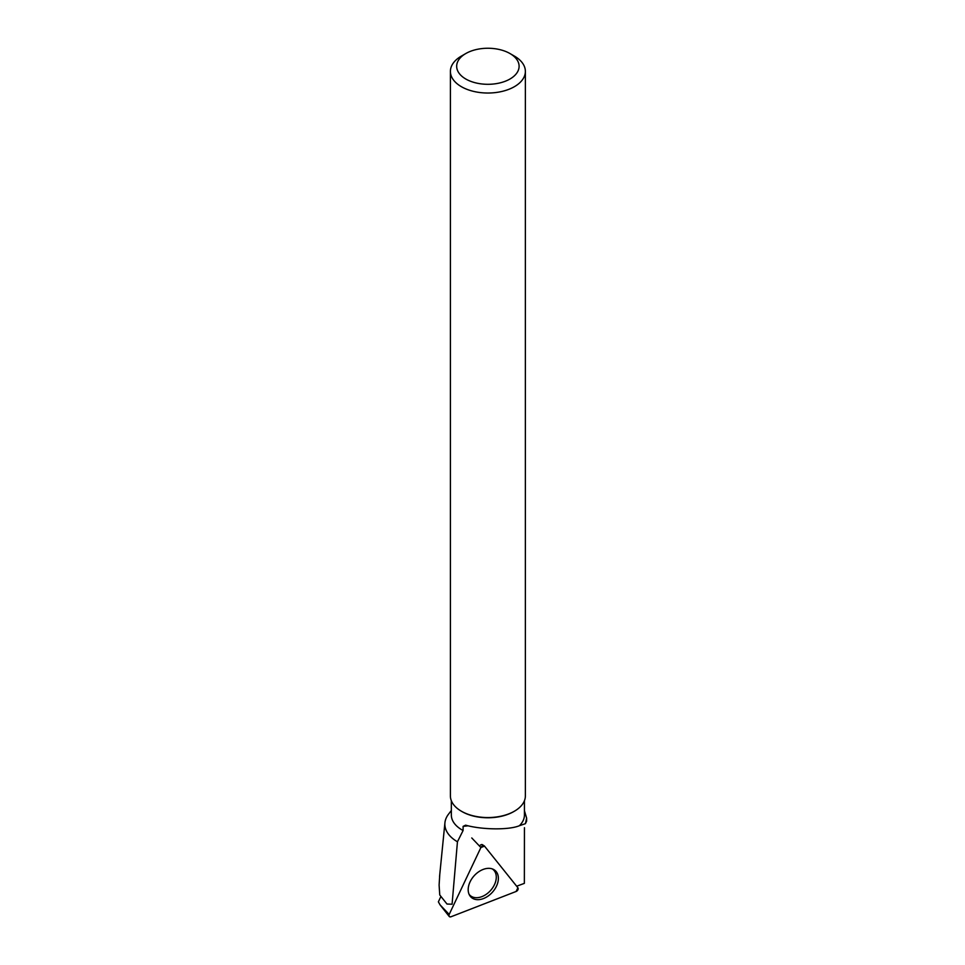 <?xml version="1.0" encoding="UTF-8"?>
<svg xmlns="http://www.w3.org/2000/svg" width="965" height="965" viewBox="0 0 965 965"><rect width="100%" height="100%" fill="white"/><g stroke="black" fill="none" stroke-linecap="round" stroke-linejoin="round"><path stroke-width="1.45" d="M449.183 914.434A2.485 1.701 132 0 0 449.207 916.436A2.485 1.701 132 0 0 451.041 916.75L516.13 891.467A2.485 1.701 132 0 0 517.891 887.752L484.514 846.124A2.485 1.701 132 0 0 484.225 845.871A2.485 1.701 132 0 0 480.896 847.535L449.183 914.434L440.052 904.856L438.375 901.829L440.848 896.63M470.317 896.352A17.961 12.292 132 0 0 470.679 896.775A17.961 12.292 132 0 0 491.306 893.385A17.961 12.292 132 0 0 496.239 871.66A17.961 12.292 132 0 0 494.683 870.165A17.961 12.292 132 0 0 474.418 875.484A17.961 12.292 132 0 0 470.317 896.352M451.343 810.516L448.604 814.062A43.039 24.849 -0 0 0 444.925 822.783A43.039 24.849 -0 0 0 457.446 841.77L452.078 904.229L446.988 904.024L439.751 894.953L439.111 885.074L439.751 894.953M439.751 874.7L439.111 885.074M461.716 811.408A36.549 21.097 0 0 0 462.042 811.601A36.549 21.097 0 0 0 513.73 811.601A36.549 21.097 0 0 0 514.056 811.408M450.402 71.386L450.402 795.908A37.49 21.64 0 0 0 461.379 811.215L462.042 811.601L461.379 811.215A37.49 21.64 0 0 0 514.393 811.215A37.49 21.64 0 0 0 525.37 795.908L525.37 71.386A37.49 21.64 180 0 1 487.892 93.026A37.49 21.64 180 0 1 450.402 71.386A37.49 21.64 180 0 1 461.379 56.091L465.806 53.533A31.23 18.033 180 0 1 509.966 53.533L514.393 56.091A37.49 21.64 180 0 1 525.37 71.386M451.343 800.721L451.343 815.027A36.549 21.097 0 0 0 462.042 829.936A36.549 21.097 0 0 0 463.091 830.515L463.104 826.366L465.613 825.172C482.102 829.828 509.11 830.105 519.399 825.714A36.549 21.097 0 0 0 524.429 815.027L524.429 800.721M524.441 827.705L524.357 883.361L516.661 886.22M526.625 821.143L525.418 823.676L526.625 818.139L524.429 810.709M463.091 830.515L457.446 841.77M525.418 823.676L519.399 825.714M514.393 56.091L509.966 53.533A31.23 18.033 180 0 1 509.966 79.021A31.23 18.033 180 0 1 465.806 79.021A31.23 18.033 180 0 1 465.806 53.533M463.104 826.366L468.122 825.811M482.621 844.845A2.123 1.46 132 0 0 482.464 844.725A2.123 1.46 132 0 0 479.617 846.148M492.198 868.874A17.322 11.857 -48 0 1 492.729 869.236A17.322 11.857 -48 0 1 496.287 877.173A17.322 11.857 -48 0 1 485.902 894.543A17.322 11.857 -48 0 1 469.581 894.905A17.322 11.857 -48 0 1 469.087 894.326M517.891 887.752L484.514 846.124L480.896 847.535L449.183 914.434C448.665 916.292 449.28 917.064 451.041 916.75L516.13 891.467L517.891 887.752M480.896 847.535L471.764 837.958M482.102 844.58L483.875 845.714M493.212 869.284A17.635 12.062 -48 0 1 493.501 869.634A17.635 12.062 -48 0 1 494.225 870.683M471.342 896.364A17.635 12.062 -48 0 1 469.653 895.411M440.052 904.856L449.207 916.436M482.283 844.64L484.225 845.871M444.925 822.783L439.545 876.702M513.73 811.601L514.393 811.215M526.625 821.07L526.625 818.127"/></g></svg>

